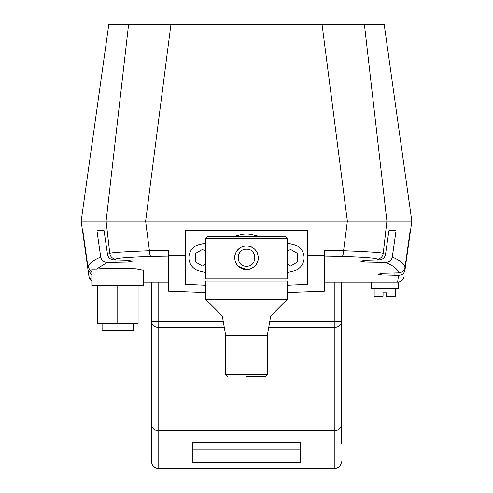 <?xml version="1.0" encoding="UTF-8"?>
<svg xmlns="http://www.w3.org/2000/svg" width="493" height="493" viewBox="0 0 493 493"><rect width="100%" height="100%" fill="white"/><g stroke="black" fill="none" stroke-linecap="round" stroke-linejoin="round"><path stroke-width="0.74" d="M324.388 252.644L324.388 250.438L343.59 250.758C370.218 251.806 383.431 252.73 383.221 253.531L386.906 221.16L411.84 221.16L384.22 24.65L108.78 24.65L81.16 221.16L82.491 230.65L82.824 230.65L82.491 230.65L88.943 276.548L91.84 281.096A6.508 6.508 0 0 1 88.943 276.548L82.491 230.65M122.196 24.65L108.78 24.65L81.16 221.16L106.094 221.16L128.574 24.65M324.388 254.012L324.388 256.04L342.136 256.335A6.508 1.485 91.1 0 0 343.59 250.758L347.355 221.16L386.906 221.16L364.426 24.65M410.176 230.65L405.043 267.151C404.278 270.62 402.134 272.487 398.609 272.758L383.123 273.147L378.23 274.083L383.123 275.026L398.56 275.414C402.146 275.199 404.297 273.325 405.006 269.794L410.509 230.65L410.176 230.65L410.509 230.65L411.84 221.16M342.136 256.335C365.572 257.186 377.182 258.11 376.972 259.115A6.508 6.31 108.5 0 0 383.221 253.531L385.532 254.32C384.799 257.71 382.636 259.546 379.043 259.823L365.288 260.212L360.395 261.154L365.288 262.091L385.846 262.479C389.408 262.202 391.559 260.366 392.299 256.958C400.02 260.329 404.266 263.724 405.043 267.151M388.952 230.65L396.064 230.65L388.952 230.65L385.532 254.32M396.064 230.65L392.299 256.958M398.56 275.414L397.617 282.144L341.366 282.144L341.366 443.429M158.136 468.307L158.136 430.703L334.864 430.703L334.864 468.35L158.136 468.307A6.508 6.458 0 0 1 151.634 461.842L151.634 282.144L143.666 282.144M91.84 269.166L91.84 285.509L143.666 285.509L143.666 270.293L136.074 268.833L117.753 268.229C108.861 268.247 101.774 268.543 96.492 269.11L107.154 262.479L127.712 262.091L132.605 261.154L127.712 260.212L113.957 259.823C110.364 259.546 108.201 257.71 107.468 254.32L104.048 230.65L96.936 230.65L104.048 230.65M113.957 259.823L116.028 259.115C115.824 258.11 127.434 257.186 150.864 256.335L168.594 256.04L168.594 254.012M397.611 282.144C401.148 281.873 403.299 280.012 404.057 276.548A6.508 6.508 0 0 1 397.617 282.144M405.006 269.794L410.509 230.65M398.289 282.144L398.289 288.651L371.18 288.651L371.18 282.144M374.162 288.651L374.162 296.244L383.055 296.244L383.055 292.879L386.413 292.879L386.413 296.244L395.306 296.244L395.306 288.651M107.468 254.32L109.779 253.531L106.094 221.16L145.645 221.16L170.911 24.65M91.84 272.235L87.957 267.151L82.824 230.65M87.957 267.151C88.734 263.724 92.98 260.329 100.701 256.958L96.936 230.65M116.028 259.115A6.508 6.31 71.5 0 1 109.779 253.531C109.582 252.73 122.788 251.8 149.41 250.758L145.645 221.16L347.355 221.16L322.089 24.65M150.864 256.335A6.508 1.485 88.9 0 1 149.41 250.758L168.594 250.438L168.594 291.246L205.84 292.62M324.388 250.438L324.388 255.596L307.484 255.343L307.484 230.65L185.516 230.65L185.516 255.343L168.594 255.596M100.701 256.958C101.441 260.366 103.592 262.202 107.154 262.479M91.84 269.141L96.492 269.11M138.083 285.509L138.083 323.457L97.423 323.457L97.423 285.509M117.753 285.509L117.753 323.457M133.418 323.457L133.418 330.23L102.088 330.23L102.088 323.457M87.994 269.794L91.84 274.897M300.712 462.711L300.712 442.535L192.288 442.535L192.288 462.711L300.712 462.711M324.388 282.144L341.366 282.144M334.864 282.144L334.864 327.309A6.508 5.842 180 0 0 341.366 321.473L269.763 321.473M224.266 327.309L158.136 327.309L158.136 282.144L168.594 282.144M151.634 282.144L158.136 282.144M151.634 424.245A6.508 6.458 0 0 0 158.136 430.703L158.136 327.309A6.508 5.842 0 0 1 151.634 321.473L223.237 321.473M300.712 449.16L192.288 449.16M287.16 292.62L324.388 291.252L324.388 255.596M307.484 255.343L307.484 284.313L287.16 285.237M205.84 285.237L185.516 284.313L185.516 255.343M185.516 230.65L185.516 284.313M307.484 230.65L307.484 284.313M168.594 250.438L168.594 252.644M287.16 272.481L293.662 270.94A13.551 13.551 0 0 0 293.662 244.565L287.16 243.024M205.84 243.024L199.338 244.565A13.551 13.551 0 0 0 199.338 270.94L205.84 272.481M260.039 236.609L251.954 234.699A23.689 23.689 0 0 0 241.046 234.699L232.961 236.609M257.771 254.117A11.844 11.844 0 0 0 256.095 250.801M253.464 248.17A11.844 11.844 0 0 0 246.5 245.908L242.827 246.494A11.844 11.844 0 0 0 242.827 246.488M246.364 245.908A11.844 11.844 0 0 0 243.308 246.346M235.216 254.141A11.844 11.844 0 0 0 234.656 257.753C235.309 250.61 239.259 246.666 246.5 245.908C253.722 246.648 257.673 250.598 258.344 257.753C257.697 264.889 253.747 268.833 246.5 269.597C239.284 268.858 235.334 264.907 234.656 257.753L235.179 254.259M235.229 261.389A11.844 11.844 0 0 0 236.905 264.704M239.536 267.335A11.844 11.844 0 0 0 246.5 269.597L238.359 266.356M246.636 269.597A11.844 11.844 0 0 0 249.692 269.16M250.161 269.018A11.844 11.844 0 0 0 250.179 269.012L246.518 269.597M257.784 261.358A11.844 11.844 0 0 0 258.344 257.753L257.827 261.222M246.5 266.263C257.79 266.534 257.217 248.645 246.5 249.242C235.488 248.842 235.481 266.651 246.5 266.263M235.371 261.795L236.769 264.507M253.519 267.292L256.144 264.624M257.642 253.735L256.255 251.036M254.659 249.168L252.287 247.418M249.575 246.315L246.5 245.908M239.487 248.207L236.862 250.869M246.5 278.896L287.16 278.896L287.16 238.236L205.84 238.236L205.84 278.896L246.5 278.896M246.5 281.065L287.16 281.065L287.16 299.491L205.84 299.491L205.84 281.065L246.5 281.065M267.237 335.813L267.237 374.846L225.763 374.846L225.763 335.813L267.237 335.813L270.743 315.908L222.257 315.908L205.84 299.491M246.5 376.473L265.61 376.473L246.5 376.473M287.16 238.236L285.533 236.609L207.467 236.609L205.84 238.236M287.16 264.088L290.543 266.047L297.729 261.9L297.729 253.605L290.543 249.458L287.16 251.412M205.84 251.412L202.457 249.458L195.271 253.605L195.271 261.9L202.457 266.047L205.84 264.088M385.846 262.479C393.605 265.875 397.857 269.301 398.609 272.758M376.972 259.115L379.043 259.823M394.924 275.414L394.924 272.758M115.904 262.479L115.904 259.823M377.096 262.479L377.096 259.823M341.366 424.245A6.508 6.458 180 0 1 334.864 430.703L334.864 327.309L268.734 327.309M151.634 461.842A6.508 6.508 0 0 0 158.136 468.35L334.864 468.35A6.508 6.508 0 0 0 341.366 461.842A6.508 6.458 180 0 1 334.864 468.307M284.991 281.065L284.991 278.896M208.009 281.065L208.009 278.896M270.743 315.908L287.16 299.491M225.763 335.813L222.257 315.908M267.237 374.846L265.61 376.473M225.763 374.846L227.39 376.473"/></g></svg>
